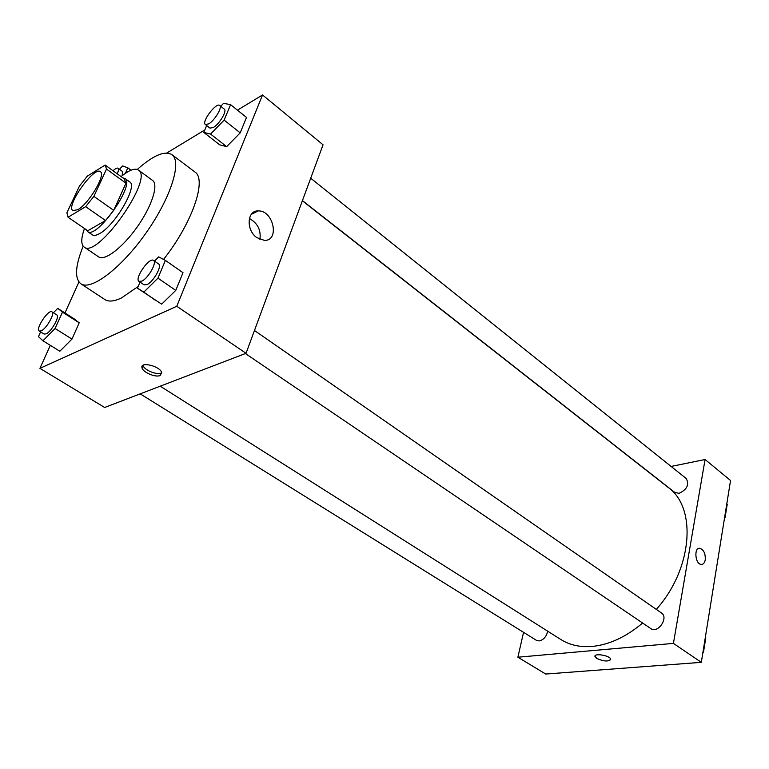 <?xml version="1.0" encoding="UTF-8"?>
<svg xmlns="http://www.w3.org/2000/svg" width="769" height="769" viewBox="0 0 769 769"><rect width="100%" height="100%" fill="white"/><g stroke="black" fill="none" stroke-linecap="round" stroke-linejoin="round"><path stroke-width="1.15" d="M77.871 209.658L72.892 210.639C65.317 206.601 94.02 165.902 100.364 171.689C106.209 174.342 88.925 203.631 77.871 209.658M93.885 196.374L106.497 169.084L105.151 165.056L87.378 176.091L79.476 186.031L66.893 212.753L68.066 217.233L85.657 206.659L93.885 196.374L113.716 210.36L125.972 183.166L106.497 169.084M68.066 217.233L87.762 230.748L105.536 220.53L85.657 206.659M124.338 178.966L125.972 183.166M113.716 210.36L105.536 220.53M86.272 229.729L87.522 231.517C96.433 239.899 135.825 184.041 124.943 178.466L122.857 177.889M124.943 178.466L129.721 181.926C138.141 185.838 114.754 225.961 99.336 233.738C96.212 235.477 93.895 235.852 92.386 234.853L87.522 231.517M84.484 228.508C80.995 238.275 80.87 244.455 84.109 247.041C97.134 259.374 154.406 178.168 138.42 170.036C134.902 167.853 129.125 170.045 121.098 176.61M84.109 247.041L98.643 256.875C104.68 261.325 122.732 247.57 137.267 226.874C151.877 206.236 158.779 184.627 152.56 180.427L138.42 170.036M83.167 246.167C75.218 265.901 74.439 278.426 80.832 283.751C90.915 291.105 121.281 268.218 145.995 233.036C170.843 197.941 182.215 161.653 171.9 154.636C164.739 150.397 153.194 155.338 137.276 169.449M171.9 154.636L194.845 171.948C207.217 179.302 192.26 223.241 163.547 259.422M138.17 286.491L121.444 297.968C114.139 301.448 108.612 301.977 104.853 299.545L80.832 283.751M206.678 125.549L203.756 132.412L219.694 144.832L226.653 146.639L240.197 132.854L246.503 117.436L230.604 104.642L223.539 103.354L220.741 106.266M50.321 345.348L39.921 368.361L176.774 306.273L262.537 94.962L237.458 110.159M204.804 129.951L166.786 153.002M78.947 281.973L64.952 312.964M40.613 331.91L38.45 336.63L42.958 340.792L59.847 351.241L71.969 339.1L79.188 322.826L74.276 318.924L57.733 308.35L53.407 312.781M140.045 282.079L137.449 288.183L161.663 304.159L175.765 290.384L183.003 272.687L165.383 260.383L158.712 256.884L154.492 261.104M262.537 94.962L323.047 144.803L246.042 353.298L104.661 407.483L39.921 368.361M246.042 353.298L176.774 306.273M256.827 237.631C245.897 230.181 246.964 210.341 258.163 210.917C273.437 210.072 280.003 240.995 264.401 240.38L256.827 237.631M160.096 375.551C155.511 377.694 142.823 372.292 142.015 367.832C139.775 361.074 160.49 366.207 161.721 372.715L160.096 375.551M161.73 372.754L161.086 373.08C156.501 375.234 143.832 369.831 143.034 365.362L143.015 365.313M249.377 218.492C257.673 223.145 261.181 230.114 259.903 239.409M642.644 623.044C626.062 636.934 609.317 644.72 592.38 646.421C580.278 647.421 569.81 645.143 560.966 639.577L160.231 386.182M302.371 200.796L668.232 487.488C696.916 507.598 692.763 568.676 656.322 609.404M245.398 353.548L650.872 628.629C657.851 633.954 668.972 617.594 661.503 612.999L254.462 330.487M547.663 631.166C546.48 636.588 543.645 639.846 539.175 640.933L536.435 640.346L140.198 393.863M310.705 178.216L686.227 478.52C689.447 484.595 687.063 489.536 679.075 493.333L674.846 492.487L302.438 200.603M523.564 632.339L517.883 657.216L673.423 643.393L705.077 459.506L671.116 466.437M673.423 643.393L701.318 662.34L545.721 674.038L517.883 657.216M701.318 662.34L730.55 480.49L705.077 459.506M705.24 559.851C704.625 562.918 703.299 564.436 701.241 564.417C695.128 564.244 693.705 547.326 699.867 548.278C703.76 549.729 705.558 553.584 705.24 559.851C705.548 553.584 703.76 549.729 699.857 548.278C693.696 547.326 695.128 564.244 701.241 564.417C703.289 564.436 704.625 562.918 705.24 559.851M594.966 656.14L596.677 658.389L594.985 656.601C593.601 652.814 610.077 655.467 610.682 659.139C608.75 661.811 604.078 661.571 596.677 658.389C603.3 661.369 607.971 661.773 610.701 659.591M137.449 288.183L143.832 292.124L157.943 278.147L165.383 260.383M153.521 260.431L158.606 263.959C162.403 265.814 153.425 281.848 147.014 284.588L144.12 284.838L139.006 281.367C134.114 278.734 149.321 256.817 153.521 260.431C157.299 262.267 148.273 278.33 141.881 281.108L139.006 281.367M155.098 300.083L143.832 292.124M161.663 304.159L175.765 290.384L157.943 278.147M175.765 290.384L183.003 272.687M203.756 132.412L210.571 134.075L224.135 120.099L230.604 104.642M219.723 105.449L224.308 109.121C227.288 110.803 219.328 124.184 213.34 127.51L209.966 128.125L205.352 124.511C201.257 121.992 216.291 102.037 219.723 105.449C222.683 107.122 214.686 120.522 208.716 123.876L205.352 124.511M219.694 144.832L226.653 146.639L210.571 134.075M226.653 146.639L240.197 132.854L224.135 120.099M240.197 132.854L246.503 117.436M42.958 340.792L55.08 328.498L62.472 312.156L57.733 308.35M51.946 311.849L56.752 314.906C60.059 316.29 51.485 331.602 46.111 333.861L44.073 334.063L39.229 331.055C35.163 329.113 48.476 309.023 51.946 311.849C55.224 313.214 46.611 328.555 41.257 330.843L39.229 331.055M59.847 351.241L71.969 339.1L55.08 328.498M71.969 339.1L79.188 322.826L62.472 312.156M79.188 322.826L74.276 318.924M125.318 173.39L127.837 167.834L122.617 165.931L119.464 169.276M113.043 170.766C115.398 168.536 117.061 167.69 118.032 168.238L122.406 171.42L122.184 175.726M131.057 170.18L127.837 167.834M118.032 168.238C118.849 168.978 118.589 170.833 117.234 173.804M702.808 653.054L703.404 652.67L705.798 637.761L705.327 637.424M703.404 652.67L702.924 652.343M724.494 518.162L725.061 517.758L727.224 504.291L726.782 503.935M124.501 179.071L105.151 165.056M143.034 365.362L142.015 367.832M251.252 214.407L258.163 210.917"/></g></svg>
